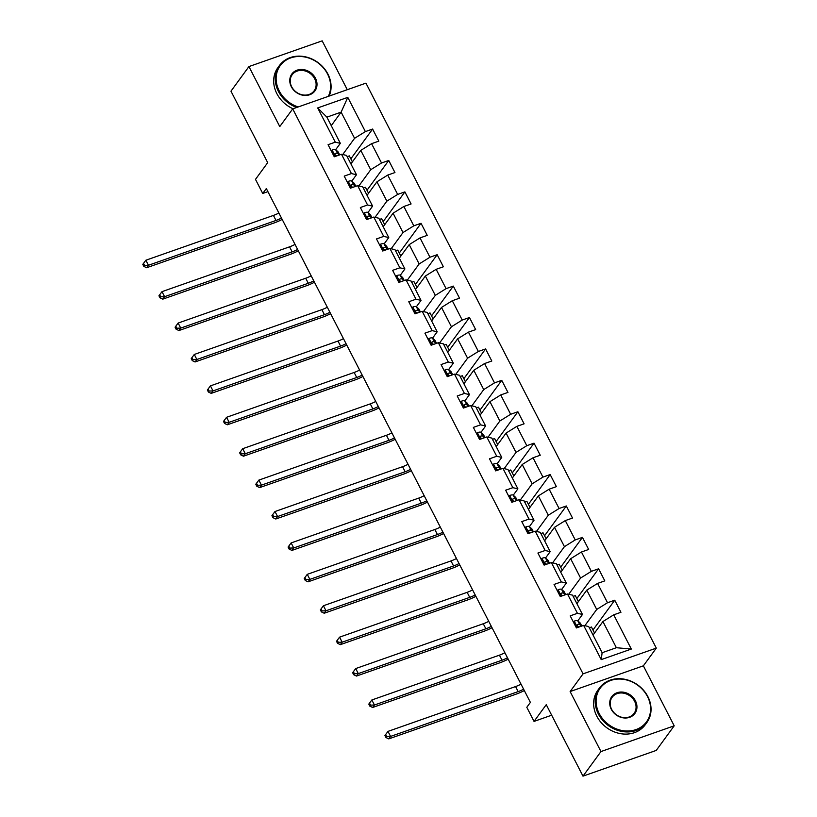 <?xml version="1.0" encoding="UTF-8"?>
<svg xmlns="http://www.w3.org/2000/svg" width="817" height="817" viewBox="0 0 817 817"><rect width="100%" height="100%" fill="white"/><g stroke="black" fill="none" stroke-linecap="round" stroke-linejoin="round"><path stroke-width="1.23" d="M347.276 89.696L322.174 40.85L248.93 66.575L230.966 91.177L267.7 162.654L255.486 179.372L262.727 193.466L267.915 191.648M656.306 648.116L365.945 83.14L292.711 108.875L583.062 673.851L656.306 648.116L643.367 665.824L570.123 691.56L600.965 751.558L674.199 725.823L643.367 665.824M674.199 725.823L656.235 750.425L582.991 776.15L546.256 704.673L534.042 721.401L551.669 715.202M600.965 751.558L582.991 776.15M331.253 125.655L341.128 112.133L326.882 117.148L340.332 143.322L335.287 142.168L328.066 144.701L334.276 156.782L341.496 154.25L351.433 173.572L344.202 176.115L350.411 188.196L357.642 185.653L367.568 204.985L360.348 207.528L366.557 219.61L373.777 217.067L383.714 236.399L376.494 238.932L382.703 251.013L389.923 248.48L399.86 267.802L392.63 270.345L398.839 282.427L406.069 279.884L415.996 299.216L408.776 301.749L414.985 313.83L422.205 311.297L432.142 330.63L424.922 333.162L431.131 345.244L438.351 342.711L448.288 362.033L441.057 364.576L447.267 376.657L454.497 374.115L464.424 393.447L457.203 395.979L463.413 408.061L470.633 405.528L480.57 424.85L473.349 427.393L479.559 439.475L486.779 436.932L496.716 456.264L489.485 458.807L495.694 470.888L502.925 468.345L512.851 487.678L505.631 490.21L511.84 502.292L519.061 499.759L528.997 519.081L521.777 521.624L527.986 533.705L535.206 531.162L545.143 550.495L537.913 553.038L544.122 565.109L551.352 562.576L561.279 581.908L554.059 584.441L560.268 596.522L567.488 593.99L577.425 613.312L570.205 615.855L576.414 627.936L583.634 625.393L601.22 659.625L631.316 649.055L616.375 647.718L602.926 621.543L593.05 635.064M335.287 142.168L317.701 107.936L347.787 97.366L365.373 131.598L372.603 129.055L350.84 158.835M631.316 649.055L613.72 614.823L620.94 612.29L614.741 600.209L607.511 602.742L597.574 583.42L604.805 580.877L598.595 568.795L591.365 571.338L581.438 552.006L588.659 549.463L582.45 537.382L575.229 539.925L565.293 520.592L572.513 518.06L566.314 505.978L559.083 508.511L549.147 489.189L556.377 486.646L550.168 474.565L542.937 477.108L533.011 457.775L540.231 455.243L534.022 443.161L526.802 445.694L516.865 426.362L524.095 423.829L517.886 411.748L510.656 414.28L500.719 394.958L507.949 392.415L501.74 380.334L494.51 382.877L484.583 363.545L491.803 361.012L485.594 348.93L478.374 351.463L468.437 332.141L475.668 329.598L469.458 317.517L462.228 320.06L452.291 300.727L459.522 298.185L453.312 286.103L446.082 288.646L436.155 269.314L443.376 266.781L437.166 254.7L429.946 257.232L420.009 237.91L427.24 235.367L421.031 223.286L413.8 225.829L403.864 206.497L411.094 203.954L404.885 191.883L397.665 194.415L387.728 175.083L394.948 172.55L388.739 160.469L381.519 163.002L371.582 143.68L378.812 141.137L372.603 129.055M534.042 721.401L526.802 707.297L530.396 702.385L266.322 188.553L262.727 193.466M341.496 154.25L346.541 155.404L356.478 174.726L351.821 181.088M350.912 163.911L360.787 150.389L370.724 169.722L358.877 185.939M356.478 174.726L351.433 173.572M371.582 143.68L360.787 150.389M381.519 163.002L370.724 169.722M357.642 185.653L362.677 186.807L372.613 206.139L367.967 212.502M367.058 195.324L376.933 181.803L386.87 201.135L375.023 217.353M372.613 206.139L367.568 204.985M387.728 175.083L376.933 181.803M397.665 194.415L386.87 201.135M373.777 217.067L378.822 218.221L388.759 237.553L384.113 243.915M383.204 226.728L393.079 213.217L403.006 232.539L391.159 248.756M388.759 237.553L383.714 236.399M403.864 206.497L393.079 213.217M413.8 225.829L403.006 232.539M389.923 248.48L394.968 249.634L404.905 268.956L400.248 275.319M399.339 258.141L409.215 244.62L419.152 263.952L407.305 280.17M404.905 268.956L399.86 267.802M420.009 237.91L409.215 244.62M429.946 257.232L419.152 263.952M406.069 279.884L411.104 281.038L421.041 300.37L416.394 306.732M415.485 289.555L425.361 276.034L435.298 295.366L423.451 311.583M421.041 300.37L415.996 299.216M436.155 269.314L425.361 276.034M446.082 288.646L435.298 295.366M422.205 311.297L427.25 312.451L437.187 331.784L432.54 338.146M431.631 320.958L441.507 307.447L451.433 326.769L439.587 342.987M437.187 331.784L432.142 330.63M452.291 300.727L441.507 307.447M462.228 320.06L451.433 326.769M438.351 342.711L443.396 343.855L453.333 363.187L448.676 369.55M447.767 352.372L457.643 338.851L467.579 358.183L455.733 374.4M453.333 363.187L448.288 362.033M468.437 332.141L457.643 338.851M478.374 351.463L467.579 358.183M454.497 374.115L459.532 375.269L469.469 394.601L464.822 400.963M463.913 383.786L473.789 370.264L483.725 389.597L471.879 405.814M469.469 394.601L464.424 393.447M484.583 363.545L473.789 370.264M494.51 382.877L483.725 389.597M470.633 405.528L475.678 406.682L485.615 426.004L480.968 432.367M480.049 415.189L489.934 401.668L499.861 421L488.015 437.218M485.615 426.004L480.57 424.85M500.719 394.958L489.934 401.668M510.656 414.28L499.861 421M486.779 436.932L491.824 438.086L501.75 457.418L497.104 463.78M496.195 446.603L506.07 433.081L516.007 452.414L504.16 468.631M501.75 457.418L496.716 456.264M516.865 426.362L506.07 433.081M526.802 445.694L516.007 452.414M502.925 468.345L507.96 469.499L517.896 488.832L513.25 495.194M512.341 478.016L522.216 464.495L532.153 483.817L520.306 500.035M517.896 488.832L512.851 487.678M533.011 457.775L522.216 464.495M542.937 477.108L532.153 483.817M519.061 499.759L524.106 500.913L534.042 520.235L529.396 526.597M528.476 509.42L538.362 495.899L548.289 515.231L536.442 531.448M534.042 520.235L528.997 519.081M549.147 489.189L538.362 495.899M559.083 508.511L548.289 515.231M535.206 531.162L540.251 532.316L550.178 551.649L545.531 558.011M544.622 540.834L554.498 527.312L564.435 546.644L552.588 562.862M550.178 551.649L545.143 550.495M565.293 520.592L554.498 527.312M575.229 539.925L564.435 546.644M551.352 562.576L556.387 563.73L566.324 583.062L561.677 589.425M560.768 572.237L570.644 558.726L580.581 578.048L568.724 594.265M566.324 583.062L561.279 581.908M581.438 552.006L570.644 558.726M591.365 571.338L580.581 578.048M567.488 593.99L572.533 595.144L582.47 614.466L577.823 620.828M576.904 603.651L586.79 590.129L596.716 609.462L584.87 625.679M582.47 614.466L577.425 613.312M597.574 583.42L586.79 590.129M607.511 602.742L596.716 609.462M583.634 625.393L588.679 626.547L602.129 652.722L601.22 659.625M613.72 614.823L602.926 621.543M570.123 691.56L583.062 673.851M248.93 66.575L279.771 126.584L292.711 108.875M602.129 652.722L616.375 647.718M340.332 143.322L335.685 149.685M342.732 154.525L354.578 138.308L341.128 112.133L347.787 97.366M326.882 117.148L317.701 107.936M365.373 131.598L354.578 138.308M594.541 633.022L591.457 627.027L589.312 627.783M614.741 600.209L592.979 629.989M578.395 601.608L575.321 595.624L573.166 596.379M598.595 568.795L576.833 598.575M562.259 570.205L559.175 564.21L557.031 564.966M582.45 537.382L560.697 567.161M546.113 538.791L543.029 532.796L540.885 533.552M566.314 505.978L544.551 535.758M529.967 507.388L526.894 501.393L524.739 502.149M550.168 474.565L528.405 504.344M513.832 475.974L510.748 469.979L508.603 470.735M534.022 443.161L512.269 472.941M497.686 444.56L494.602 438.576L492.457 439.321M517.886 411.748L496.123 441.527M481.54 413.157L478.466 407.162L476.311 407.918M501.74 380.334L479.988 410.114M465.404 381.743L462.32 375.749L460.175 376.504M485.594 348.93L463.842 378.71M449.258 350.33L446.174 344.345L444.029 345.101M469.458 317.517L447.696 347.296M433.112 318.926L430.038 312.931L427.883 313.687M453.312 286.103L431.56 315.883M416.976 287.513L413.892 281.518L411.748 282.273M437.166 254.7L415.414 284.479M400.83 256.099L397.746 250.114L395.602 250.87M421.031 223.286L399.268 253.066M384.684 224.695L381.61 218.701L379.456 219.456M404.885 191.883L383.132 221.662M368.549 193.282L365.465 187.287L363.32 188.043M388.739 160.469L366.986 190.249M352.403 161.878L349.319 155.884L347.174 156.639M573.432 622.135L574.32 621.094A6.219 1.634 -27.2 0 1 577.742 620.767L580.111 622.922A17.954 4.718 -27.2 0 1 580.407 623.289L581.816 626.036M581.438 626.169L579.713 624.586A6.219 1.634 152.8 0 0 577.68 624.515L577.221 624.821M577.037 625.393L577.68 624.515C576.69 625.699 577.098 626.506 578.926 626.935A6.219 1.634 -27.2 0 1 579.58 626.823M523.615 689.191A11.734 3.084 -27.2 0 1 518.152 691.601L390.577 736.423L388.78 738.885L516.354 694.062A17.596 4.626 152.8 0 0 524.32 690.559M521.021 684.156A11.734 3.084 -27.2 0 1 515.568 686.566L387.993 731.389L390.577 736.423L386.686 736.556L385.655 734.544L384.94 735.525L385.971 737.537L386.686 736.556M385.971 737.537L388.78 738.885M387.993 731.389L385.655 734.544M599.188 713.507A28.626 24.459 36.2 0 0 635.963 729.591A28.626 24.459 36.2 0 0 647.493 696.544A28.626 24.459 36.2 0 0 610.718 680.459A28.626 24.459 36.2 0 0 599.188 713.507M647.871 696.625A29.33 25.061 -143.8 0 1 646.809 722.616A29.33 25.061 -143.8 0 1 622.054 731.481A29.33 25.061 -143.8 0 1 598.381 714.007A29.33 25.061 -143.8 0 1 599.443 688.016A29.33 25.061 -143.8 0 1 624.188 679.162A29.33 25.061 -143.8 0 1 647.871 696.625M611.269 709.268A14.308 12.235 -143.8 0 1 617.029 692.745A14.308 12.235 -143.8 0 1 635.412 700.782A14.308 12.235 -143.8 0 1 629.652 717.306A14.308 12.235 -143.8 0 1 611.269 709.268M634.605 701.282A13.613 11.632 36.2 0 0 623.616 693.184A13.613 11.632 36.2 0 0 612.137 697.289A13.613 11.632 36.2 0 0 611.647 709.35A13.613 11.632 36.2 0 0 622.625 717.459A13.613 11.632 36.2 0 0 634.115 713.343A13.613 11.632 36.2 0 0 634.605 701.282M646.809 722.616L645.226 724.781A29.33 25.061 -143.8 0 1 620.481 733.646A29.33 25.061 -143.8 0 1 596.798 716.172A29.33 25.061 -143.8 0 1 597.86 690.181L599.443 688.016M328.322 96.355A28.626 24.459 36.2 0 0 327.535 73.979A28.626 24.459 36.2 0 0 290.76 57.895A28.626 24.459 36.2 0 0 279.24 90.953A28.626 24.459 36.2 0 0 298.174 106.956M296.724 107.466A29.33 25.061 -143.8 0 1 278.434 91.453A29.33 25.061 -143.8 0 1 279.485 65.452A29.33 25.061 -143.8 0 1 304.241 56.598A29.33 25.061 -143.8 0 1 327.913 74.071A29.33 25.061 -143.8 0 1 329.159 96.069M291.312 86.704A14.308 12.235 -143.8 0 1 297.071 70.18A14.308 12.235 -143.8 0 1 315.464 78.218A14.308 12.235 -143.8 0 1 309.704 94.741A14.308 12.235 -143.8 0 1 291.312 86.704M314.657 78.728A13.613 11.632 36.2 0 0 303.669 70.619A13.613 11.632 36.2 0 0 292.18 74.735A13.613 11.632 36.2 0 0 291.689 86.796A13.613 11.632 36.2 0 0 302.678 94.895A13.613 11.632 36.2 0 0 314.157 90.789A13.613 11.632 36.2 0 0 314.657 78.728M293.017 108.763A29.33 25.061 -143.8 0 1 276.851 93.618A29.33 25.061 -143.8 0 1 277.913 67.617L279.485 65.452M557.286 590.722L558.174 589.68A6.219 1.634 -27.2 0 1 561.606 589.353L563.975 591.508A17.954 4.718 -27.2 0 1 564.261 591.886L565.67 594.623M565.303 594.756L563.567 593.183A6.219 1.634 152.8 0 0 561.534 593.111L561.075 593.408M560.901 593.99L561.534 593.111C560.544 594.286 560.962 595.093 562.78 595.522A6.219 1.634 -27.2 0 1 563.434 595.409M507.469 657.777A11.734 3.084 -27.2 0 1 502.006 660.197L374.431 705.01L372.634 707.471L500.208 662.658A17.596 4.626 152.8 0 0 508.174 659.156M504.886 652.742A11.734 3.084 -27.2 0 1 499.422 655.163L371.847 699.975L374.431 705.01L370.55 705.142L369.509 703.131L368.794 704.111L369.825 706.123L370.55 705.142M369.825 706.123L372.634 707.471M371.847 699.975L369.509 703.131M541.14 559.308L542.039 558.277A6.219 1.634 -27.2 0 1 545.46 557.94L547.829 560.105A17.954 4.718 -27.2 0 1 548.115 560.472L549.524 563.219M549.157 563.342L547.431 561.769A6.219 1.634 152.8 0 0 545.399 561.698L544.939 562.004M544.755 562.576L545.399 561.698C544.398 562.882 544.816 563.679 546.634 564.118A6.219 1.634 -27.2 0 1 547.288 563.996M491.323 626.373A11.734 3.084 -27.2 0 1 485.87 628.784L358.295 673.606L356.498 676.057L484.072 631.245A17.596 4.626 152.8 0 0 492.028 627.742M488.74 621.339A11.734 3.084 -27.2 0 1 483.276 623.749L355.701 668.572L358.295 673.606L354.404 673.729L353.373 671.717L352.648 672.708L353.69 674.719L354.404 673.729M353.69 674.719L356.498 676.057M355.701 668.572L353.373 671.717M525.004 527.905L525.893 526.863A6.219 1.634 -27.2 0 1 529.314 526.536L531.683 528.691A17.954 4.718 -27.2 0 1 531.979 529.059L533.389 531.806M533.021 531.938L531.285 530.356A6.219 1.634 152.8 0 0 529.253 530.284L528.793 530.59M528.609 531.162L529.253 530.284C528.262 531.469 528.67 532.276 530.499 532.704A6.219 1.634 -27.2 0 1 531.152 532.592M475.188 594.96A11.734 3.084 -27.2 0 1 469.724 597.37L342.149 642.193L340.352 644.654L467.927 599.831A17.596 4.626 152.8 0 0 475.892 596.328M472.594 589.925A11.734 3.084 -27.2 0 1 467.14 592.345L339.566 637.158L342.149 642.193L338.258 642.325L337.227 640.314L336.512 641.294L337.544 643.306L338.258 642.325M337.544 643.306L340.352 644.654M339.566 637.158L337.227 640.314M508.858 496.491L509.747 495.449A6.219 1.634 -27.2 0 1 513.178 495.122L515.547 497.277A17.954 4.718 -27.2 0 1 515.833 497.655L517.243 500.392M516.875 500.525L515.139 498.952A6.219 1.634 152.8 0 0 513.107 498.881L512.647 499.177M512.473 499.759L513.107 498.881C512.116 500.055 512.535 500.862 514.353 501.291A6.219 1.634 -27.2 0 1 515.006 501.178M459.042 563.546A11.734 3.084 -27.2 0 1 453.578 565.967L326.003 610.779L324.216 613.24L451.781 568.428A17.596 4.626 152.8 0 0 459.746 564.925M456.458 558.511A11.734 3.084 -27.2 0 1 450.994 560.932L323.42 605.744L326.003 610.779L322.123 610.912L321.081 608.9L320.366 609.88L321.398 611.902L322.123 610.912M321.398 611.902L324.216 613.24M323.42 605.744L321.081 608.9M492.712 465.077L493.611 464.046A6.219 1.634 -27.2 0 1 497.032 463.719L499.401 465.874A17.954 4.718 -27.2 0 1 499.687 466.241L501.097 468.989M500.729 469.111L499.003 467.538A6.219 1.634 152.8 0 0 496.971 467.467L496.511 467.773M496.327 468.345L496.971 467.467C495.97 468.652 496.389 469.458 498.207 469.887A6.219 1.634 -27.2 0 1 498.86 469.775M442.896 532.143A11.734 3.084 -27.2 0 1 437.442 534.553L309.868 579.376L308.07 581.827L435.645 537.014A17.596 4.626 152.8 0 0 443.611 533.511M440.312 527.108A11.734 3.084 -27.2 0 1 434.848 529.518L307.274 574.341L309.868 579.376L305.977 579.508L304.945 577.486L304.22 578.477L305.262 580.489L305.977 579.508M305.262 580.489L308.07 581.827M307.274 574.341L304.945 577.486M476.577 433.674L477.465 432.632A6.219 1.634 -27.2 0 1 480.886 432.305L483.255 434.46A17.954 4.718 -27.2 0 1 483.552 434.828L484.961 437.575M484.593 437.708L482.857 436.135A6.219 1.634 152.8 0 0 480.825 436.064L480.365 436.36M480.182 436.932L480.825 436.064C479.834 437.238 480.243 438.045 482.071 438.474A6.219 1.634 -27.2 0 1 482.724 438.361M426.76 500.729A11.734 3.084 -27.2 0 1 421.296 503.149L293.722 547.962L291.924 550.423L419.499 505.6A17.596 4.626 152.8 0 0 427.465 502.098M424.166 495.694A11.734 3.084 -27.2 0 1 418.712 498.115L291.138 542.927L293.722 547.962L289.831 548.095L288.799 546.083L288.084 547.063L289.116 549.075L289.831 548.095M289.116 549.075L291.924 550.423M291.138 542.927L288.799 546.083M460.431 402.26L461.319 401.229A6.219 1.634 -27.2 0 1 464.75 400.892L467.12 403.047A17.954 4.718 -27.2 0 1 467.406 403.424L468.815 406.161M468.447 406.294L466.711 404.721A6.219 1.634 152.8 0 0 464.679 404.65L464.219 404.956M464.046 405.528L464.679 404.65C463.688 405.824 464.107 406.631 465.925 407.07A6.219 1.634 -27.2 0 1 466.578 406.948M410.614 469.315A11.734 3.084 -27.2 0 1 405.15 471.736L277.576 516.548L275.789 519.009L403.353 474.197A17.596 4.626 152.8 0 0 411.319 470.694M408.03 464.291A11.734 3.084 -27.2 0 1 402.567 466.701L274.992 511.524L277.576 516.548L273.695 516.681L272.653 514.669L271.938 515.65L272.97 517.672L273.695 516.681M272.97 517.672L275.789 519.009M274.992 511.524L272.653 514.669M444.285 370.857L445.183 369.815A6.219 1.634 -27.2 0 1 448.604 369.488L450.974 371.643A17.954 4.718 -27.2 0 1 451.26 372.011L452.669 374.758M452.301 374.88L450.575 373.308A6.219 1.634 152.8 0 0 448.543 373.236L448.084 373.543M447.9 374.115L448.543 373.236C447.542 374.421 447.961 375.228 449.779 375.657A6.219 1.634 -27.2 0 1 450.443 375.544M394.468 437.912A11.734 3.084 -27.2 0 1 389.015 440.322L261.44 485.145L259.643 487.606L387.217 442.783A17.596 4.626 152.8 0 0 395.183 439.28M391.884 432.877A11.734 3.084 -27.2 0 1 386.421 435.287L258.846 480.11L261.44 485.145L257.549 485.278L256.518 483.266L255.792 484.246L256.834 486.258L257.549 485.278M256.834 486.258L259.643 487.606M258.846 480.11L256.518 483.266M428.149 339.443L429.037 338.401A6.219 1.634 -27.2 0 1 432.469 338.075L434.838 340.229A17.954 4.718 -27.2 0 1 435.124 340.597L436.533 343.344M436.166 343.477L434.43 341.904A6.219 1.634 152.8 0 0 432.397 341.833L431.938 342.129M431.754 342.711L432.397 341.833C431.407 343.007 431.815 343.814 433.643 344.243A6.219 1.634 -27.2 0 1 434.297 344.131M378.332 406.498A11.734 3.084 -27.2 0 1 372.869 408.919L245.294 453.731L243.497 456.192L371.071 411.37A17.596 4.626 152.8 0 0 379.037 407.877M375.738 401.464A11.734 3.084 -27.2 0 1 370.285 403.884L242.71 448.696L245.294 453.731L241.403 453.864L240.372 451.852L239.657 452.832L240.688 454.844L241.403 453.864M240.688 454.844L243.497 456.192M242.71 448.696L240.372 451.852M412.003 308.029L412.891 306.998A6.219 1.634 -27.2 0 1 416.323 306.661L418.692 308.816A17.954 4.718 -27.2 0 1 418.978 309.194L420.387 311.941M420.02 312.063L418.284 310.491A6.219 1.634 152.8 0 0 416.251 310.419L415.792 310.726M415.618 311.297L416.251 310.419C415.261 311.604 415.679 312.4 417.497 312.84A6.219 1.634 -27.2 0 1 418.151 312.717M362.186 375.095A11.734 3.084 -27.2 0 1 356.723 377.505L229.148 422.318L227.361 424.779L354.925 379.966A17.596 4.626 152.8 0 0 362.891 376.463M359.603 370.06A11.734 3.084 -27.2 0 1 354.139 372.47L226.564 417.293L229.148 422.318L225.267 422.45L224.226 420.438L223.511 421.429L224.542 423.441L225.267 422.45M224.542 423.441L227.361 424.779M226.564 417.293L224.226 420.438M395.857 276.626L396.756 275.584A6.219 1.634 -27.2 0 1 400.177 275.258L402.546 277.412A17.954 4.718 -27.2 0 1 402.832 277.78L404.241 280.527M403.874 280.66L402.148 279.077A6.219 1.634 152.8 0 0 400.116 279.005L399.656 279.312M399.472 279.884L400.116 279.005C399.115 280.19 399.533 280.997 401.351 281.426A6.219 1.634 -27.2 0 1 402.015 281.314M346.04 343.681A11.734 3.084 -27.2 0 1 340.587 346.091L213.012 390.914L211.215 393.375L338.789 348.553A17.596 4.626 152.8 0 0 346.755 345.05M343.457 338.647A11.734 3.084 -27.2 0 1 337.993 341.057L210.429 385.879L213.012 390.914L209.121 391.047L208.09 389.035L207.365 390.015L208.406 392.027L209.121 391.047M208.406 392.027L211.215 393.375M210.429 385.879L208.09 389.035M379.721 245.212L380.61 244.171A6.219 1.634 -27.2 0 1 384.041 243.844L386.41 245.999A17.954 4.718 -27.2 0 1 386.696 246.377L388.106 249.114M387.738 249.246L386.002 247.674A6.219 1.634 152.8 0 0 383.97 247.602L383.51 247.898M383.326 248.48L383.97 247.602C382.979 248.776 383.387 249.583 385.215 250.012A6.219 1.634 -27.2 0 1 385.869 249.9M329.905 312.268A11.734 3.084 -27.2 0 1 324.441 314.688L196.866 359.5L195.069 361.962L322.644 317.149A17.596 4.626 152.8 0 0 330.609 313.646M327.311 307.233A11.734 3.084 -27.2 0 1 321.857 309.653L194.283 354.466L196.866 359.5L192.975 359.633L191.944 357.621L191.229 358.602L192.261 360.614L192.975 359.633M192.261 360.614L195.069 361.962M194.283 354.466L191.944 357.621M363.575 213.799L364.464 212.767A6.219 1.634 -27.2 0 1 367.895 212.44L370.264 214.595A17.954 4.718 -27.2 0 1 370.55 214.963L371.96 217.71M371.592 217.833L369.856 216.26A6.219 1.634 152.8 0 0 367.824 216.188L367.364 216.495M367.19 217.067L367.824 216.188C366.833 217.373 367.252 218.17 369.07 218.609A6.219 1.634 -27.2 0 1 369.723 218.496M313.759 280.864A11.734 3.084 -27.2 0 1 308.295 283.274L180.731 328.097L178.933 330.548L306.498 285.736A17.596 4.626 152.8 0 0 314.463 282.233M311.175 275.829A11.734 3.084 -27.2 0 1 305.711 278.24L178.137 323.062L180.731 328.097L176.84 328.22L175.798 326.208L175.083 327.198L176.115 329.21L176.84 328.22M176.115 329.21L178.933 330.548M178.137 323.062L175.798 326.208M347.429 182.395L348.328 181.354A6.219 1.634 -27.2 0 1 351.749 181.027L354.118 183.182A17.954 4.718 -27.2 0 1 354.404 183.549L355.814 186.296M355.446 186.429L353.72 184.846A6.219 1.634 152.8 0 0 351.688 184.785L351.228 185.081M351.044 185.653L351.688 184.785C350.687 185.959 351.106 186.766 352.924 187.195A6.219 1.634 -27.2 0 1 353.587 187.083M297.613 249.451A11.734 3.084 -27.2 0 1 292.159 251.861L164.585 296.683L162.787 299.145L290.362 254.322A17.596 4.626 152.8 0 0 298.328 250.819M295.029 244.416A11.734 3.084 -27.2 0 1 289.565 246.836L162.001 291.649L164.585 296.683L160.694 296.816L159.662 294.804L158.937 295.785L159.979 297.797L160.694 296.816M159.979 297.797L162.787 299.145M162.001 291.649L159.662 294.804M331.293 150.982L332.182 149.95A6.219 1.634 -27.2 0 1 335.613 149.613L337.983 151.768A17.954 4.718 -27.2 0 1 338.269 152.146L339.678 154.883M339.31 155.016L337.574 153.443A6.219 1.634 152.8 0 0 335.542 153.371L335.082 153.678M334.899 154.25L335.542 153.371C334.551 154.546 334.96 155.353 336.788 155.781A6.219 1.634 -27.2 0 1 337.441 155.669M281.477 218.037A11.734 3.084 -27.2 0 1 276.013 220.457L148.439 265.27L146.641 267.731L274.216 222.918A17.596 4.626 152.8 0 0 282.182 219.416M278.893 213.012A11.734 3.084 -27.2 0 1 273.429 215.422L145.855 260.235L148.439 265.27L144.548 265.402L143.516 263.391L142.801 264.371L143.833 266.393L144.548 265.402M143.833 266.393L146.641 267.731M145.855 260.235L143.516 263.391M574.249 621.175L577.517 627.548M580.111 622.922L581.735 626.067M577.742 620.767L579.713 624.586M518.152 691.601L515.568 686.566M558.103 589.772L561.371 596.134M563.975 591.508L565.589 594.653M561.606 589.353L563.567 593.183M502.006 660.197L499.422 655.163M541.957 558.358L545.235 564.721M547.829 560.105L549.443 563.24M545.46 557.94L547.431 561.769M485.87 628.784L483.276 623.749M525.821 526.945L529.089 533.317M531.683 528.691L533.307 531.836M529.314 526.536L531.285 530.356M469.724 597.37L467.14 592.345M509.675 495.541L512.943 501.904M515.547 497.277L517.161 500.423M513.178 495.122L515.139 498.952M453.578 565.967L450.994 560.932M493.529 464.127L496.807 470.49M499.401 465.874L501.015 469.009M497.032 463.719L499.003 467.538M437.442 534.553L434.848 529.518M477.394 432.714L480.662 439.086M483.255 434.46L484.879 437.606M480.886 432.305L482.857 436.135M421.296 503.149L418.712 498.115M461.248 401.31L464.516 407.673M467.12 403.047L468.733 406.192M464.75 400.892L466.711 404.721M405.15 471.736L402.567 466.701M445.102 369.897L448.38 376.269M450.974 371.643L452.587 374.789M448.604 369.488L450.575 373.308M389.015 440.322L386.421 435.287M428.966 338.493L432.234 344.856M434.838 340.229L436.452 343.375M432.469 338.075L434.43 341.904M372.869 408.919L370.285 403.884M412.82 307.08L416.088 313.442M418.692 308.816L420.306 311.961M416.323 306.661L418.284 310.491M356.723 377.505L354.139 372.47M396.674 275.666L399.952 282.039M402.546 277.412L404.16 280.558M400.177 275.258L402.148 279.077M340.587 346.091L337.993 341.057M380.538 244.263L383.806 250.625M386.41 245.999L388.024 249.144M384.041 243.844L386.002 247.674M324.441 314.688L321.857 309.653M364.392 212.849L367.66 219.211M370.264 214.595L371.878 217.73M367.895 212.44L369.856 216.26M308.295 283.274L305.711 278.24M348.246 181.435L351.524 187.808M354.118 183.182L355.732 186.327M351.749 181.027L353.72 184.846M292.159 251.861L289.565 246.836M332.111 150.032L335.378 156.394M337.983 151.768L339.596 154.913M335.613 149.613L337.574 153.443M276.013 220.457L273.429 215.422"/></g></svg>
